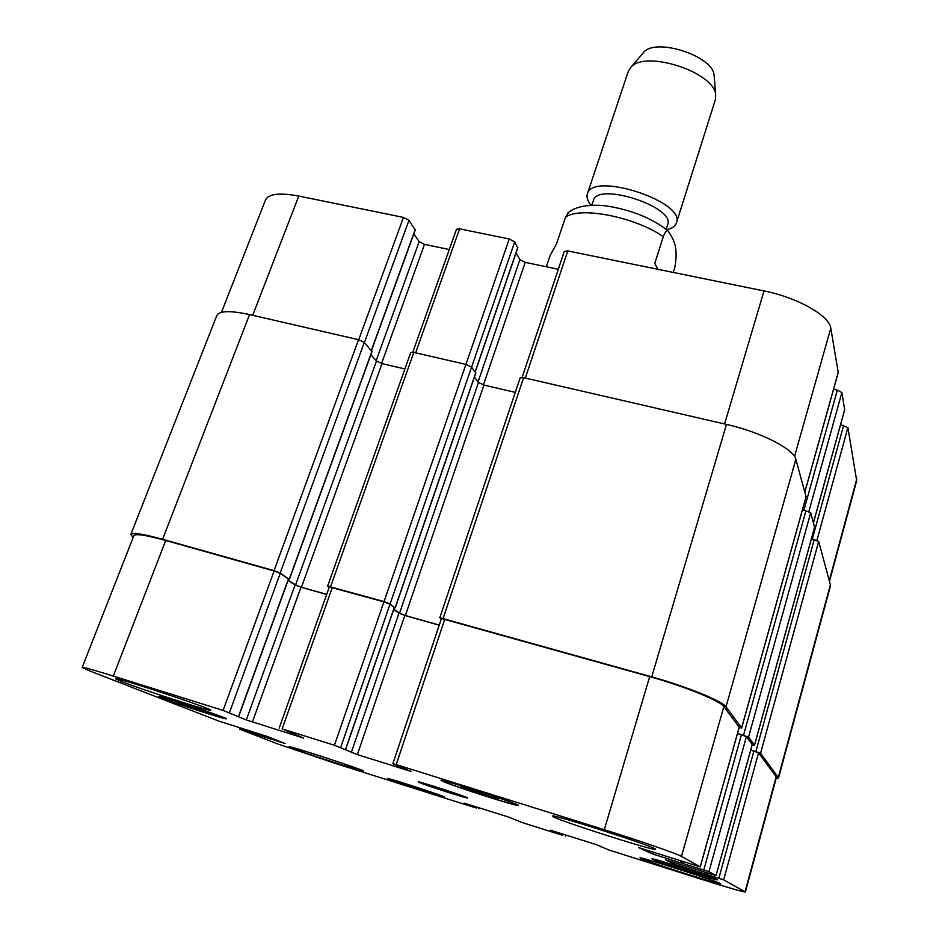 <?xml version="1.0" encoding="UTF-8"?>
<svg xmlns="http://www.w3.org/2000/svg" width="939" height="939" viewBox="0 0 939 939"><rect width="100%" height="100%" fill="white"/><g stroke="black" fill="none" stroke-linecap="round" stroke-linejoin="round"><path stroke-width="1.41" d="M568.764 212.191L565.442 217.343L556.639 243.518L550.101 255.584L546.334 266.758M657.899 269.293L654.788 263.436L663.286 236.675C665.188 231.804 666.854 229.961 668.286 231.135C672.124 237.778 679.05 244.868 674.765 267.709L673.275 272.439M591.828 205.254L593.425 200.477C597.286 181.579 675.681 207.05 667.699 224.609L666.174 229.409M591.147 205.277C587.603 201.04 586.335 197.249 587.368 193.915C591.993 171.109 686.116 201.697 676.444 222.86C675.317 226.17 672.066 228.494 666.702 229.832M587.368 193.915L628.273 71.399L630.902 67.256C645.058 49.638 714.579 72.221 715.682 94.792L715.365 99.698L676.444 222.86M642.757 53.453L643.743 52.291C655.786 37.407 713.088 56.023 714.074 75.143L714.203 76.669M406.376 784.969L429.968 792.434L406.528 784.511M420.367 789.593L420.566 788.971M671.749 865.535L669.108 864.209L681.972 868.023L699.848 874.409L671.89 865.03M687.008 870.594L687.231 869.76M466.178 789.042L460.638 786.565L474.23 790.45L498.586 799.195L466.178 789.042L466.437 788.22M484.97 795.286L485.334 794.136M183.152 705.013L175.558 702.043L185.053 704.731L209.585 713.335L183.152 705.013L183.422 704.273M200.019 710.612L200.324 709.79M445.004 782.034C455.11 786.718 517.06 806.46 515.981 804.641C518.563 803.784 441.753 778.889 443.384 781.107L445.004 782.034M442.703 781.318L440.966 780.321C439.194 777.938 521.18 804.512 518.41 805.427C519.525 807.352 453.549 786.319 442.703 781.318M654.436 859.831C659.061 862.354 716.187 880.524 715.213 879.139C717.15 878.587 652.476 857.87 654.002 859.525L654.436 859.831M652.452 859.197L651.971 858.868C650.328 857.107 719.344 879.209 717.267 879.796C718.288 881.275 657.417 861.908 652.452 859.197M390.659 779.793C398.887 783.208 443.572 797.551 442.621 796.46C444.393 796.108 387.995 777.762 389.192 779.077L390.659 779.793M388.981 779.264L387.408 778.49C386.117 777.093 446.307 796.671 444.405 797.035C445.403 798.197 397.796 782.926 388.981 779.264M164.337 698.816C177.577 704.074 225.196 719.415 224.186 718.089C226.487 717.607 159.595 695.541 160.862 697.219L164.337 698.816M162.459 698.217L158.738 696.515C157.365 694.719 228.764 718.265 226.276 718.781C227.344 720.178 176.626 703.839 162.459 698.217M553.693 817.012L552.32 816.12C549.597 812.857 659.072 848.011 655.399 849.243C656.619 851.802 564.797 822.658 553.693 817.012M121.413 681.479L115.614 678.791C113.654 676.139 214.526 709.52 210.723 710.248C212.038 712.231 142.294 689.766 121.413 681.479M291.888 748.054L289.024 746.728C287.322 744.897 366.151 770.673 363.51 771.072C364.731 772.515 305.316 753.418 291.888 748.054M640.656 858.34L640.022 857.917C637.863 855.793 723.206 883.153 720.612 883.775C721.798 885.489 647.124 861.709 640.656 858.34M89.991 671.045L82.174 667.465C83.125 667.042 93.501 669.906 113.314 676.068L223.095 710.424L246.288 719.943L303.602 738.077L282.134 728.899L334.413 745.261L357.372 754.616L411.106 771.447L393.148 763.83L396.211 764.592L604.293 829.712C639.576 840.722 677.089 853.727 681.503 856.427L700.271 866.873L638.532 847.553L653.391 854.232L708.945 871.674L716.046 875.629L665.728 859.854L674.014 864.103L723.664 879.843L745.39 892.003C742.843 891.944 728.535 887.813 702.478 879.608L608.472 849.854L596.688 844.748L550.465 830.205L562.696 835.37L521.838 822.435L508.762 817.13L464.394 803.174L476.202 807.998L335.716 763.524L277.24 743.77L239.668 729.157L285.127 743.524L267.052 736.387L218.963 721.14L89.991 671.045M419.545 782.574L418.336 781.941C417.268 780.614 469.207 797.493 467.563 797.939C468.42 799.054 426.729 785.708 419.545 782.574M221.44 312.358L265.537 199.913C268.648 193.798 279.74 192.518 298.778 196.063L403.465 217.414L408.993 220.278L415.097 229.891M413.817 233.905L419.17 241.628L424.498 244.363L449.3 249.528M412.796 352.207L456.495 229.28L459.605 228.858L509.231 238.987L514.689 241.863L517.694 247.849M516.086 252.908L519.924 259.598L525.206 262.368L558.318 269.247M522.119 377.431L564.292 251.394L567.778 250.924L764.017 290.937C797.223 297.417 829.548 315.727 830.792 328.157L838.21 372.396M833.55 389.298L837.342 390.131L841.872 392.549L844.654 409.674M840.569 424.651L847.905 427.574L856.697 480.721L829.606 580.83M371.856 351.503L364.297 342.383L358.545 339.683L249.551 314.588C230.337 310.422 219.433 310.739 216.815 315.527L130.838 534.432C132.434 532.296 143.021 533.915 162.6 539.291L274.047 570.63L280.174 573.025L288.59 578.987M404.897 368.957L382.009 363.604L376.492 361.022L370.882 354.707M475.65 373.053L471.601 367.126L465.932 364.402L413.817 352.407L410.742 352.536L327.629 586.1L384.039 601.57L390.096 603.953L394.345 607.627M515.288 392.385L483.937 385.072L478.456 382.455L474.406 377.091M806.049 496.684L795.861 459.3C793.913 449.088 760.308 431.94 726.481 424.393L523.61 377.678L520.159 377.842L439.828 617.709L651.736 676.843C686.526 686.515 722.572 701.198 726 706.844L741.634 727.866L739.11 727.69M814.571 527.249L810.697 512.741L802.505 509.619M750.742 749.979L760.567 753.301L778.572 777.879L830.569 585.49L818.679 541.463L811.46 538.669M82.174 667.465L133.89 535.606C135.486 533.481 146.085 535.101 165.698 540.488L274.106 570.982L280.233 573.377L288.426 578.894M288.073 580.419L295.092 584.938L300.973 587.215L326.666 594.493M279.188 728.089L329.354 586.934L383.922 601.876L389.978 604.258L394.239 607.521M393.723 609.446L398.958 613.179L404.815 615.468L439.217 625.198M392.878 763.677L441.459 618.519L649.682 676.632C684.39 686.28 720.389 700.928 723.852 706.574L739.181 727.22M737.491 733.523L746.411 736.634L752.198 744.521M750.719 750.061L758.559 752.808L776.494 777.081L745.39 892.003M133.138 537.519L130.838 534.432M329.225 587.321L327.629 586.1M288.156 580.173L295.574 584.95L301.466 587.239L326.713 594.375M393.828 609.141L399.544 613.214L405.39 615.503L439.252 625.081M441.307 618.965L439.828 617.709M778.572 777.879L776.095 778.56M737.514 733.418L748.536 737.127L754.498 745.143L752.139 744.932M565.442 217.343C579.351 206.099 634.999 216.815 663.286 236.675M252.697 315.304L298.778 196.063M358.721 339.718L403.465 217.414M364.414 342.524L408.993 220.278M371.351 350.4L415.273 229.409M376.152 360.646L419.17 241.628M381.574 363.499L424.498 244.363M415.613 352.818L459.605 228.858M384.039 601.57L509.231 238.987M471.589 367.114L514.689 241.863M475.134 371.844L517.835 247.415M478.068 381.938L519.924 259.598M483.421 384.943L525.206 262.368M525.312 378.077L567.778 250.924M724.579 423.959L764.017 290.937M794.523 456.483L830.792 328.157M804.887 491.801L838.327 371.961M803.984 509.971L837.342 390.131M808.89 511.426L841.872 392.549M813.456 522.671L844.76 409.322M812.352 538.892L843.645 425.344M816.942 540.265L847.905 427.574M829.407 580.102L856.755 479.054M165.698 540.488L113.314 676.068M274.106 570.982L223.095 710.424M280.233 573.377L229.456 712.595M288.496 578.706L238.565 716.293M295.092 584.938L246.288 719.943M300.973 587.215L252.403 722.032M332.359 587.368L282.134 728.899M383.922 601.876L334.413 745.261M389.978 604.258L340.716 747.421M394.298 607.357L345.529 749.451M398.958 613.179L351.292 752.526M404.815 615.468L357.372 754.616M444.84 619.012L396.211 764.592M649.682 676.632L604.293 829.712M723.852 706.574L681.503 856.427M739.228 727.068L700.224 866.826M648.732 850.593L648.203 852.448M653.955 852.236L653.391 854.232M680.951 860.934L680.446 862.753M683.58 861.756L683.111 863.387M682.078 861.286L681.608 862.964L682.054 861.274M741.446 734.662L703.792 869.901M746.411 736.634L708.945 871.674M752.233 744.392L716.011 875.594M674.472 862.471L674.014 864.103M679.343 863.997L678.85 865.758M704.837 872.214L704.403 873.81M707.396 873.024L706.997 874.455M705.964 872.566L705.553 874.045L705.94 872.566M753.911 750.989L718.863 878.2M758.559 752.808L723.664 879.843M776.271 776.4L745.05 891.721M555.9 831.848L555.7 832.517M557.66 832.412L557.449 833.104M565.736 834.959L565.384 836.121M470.885 805.146L470.674 805.791M472.646 805.709L472.434 806.39M476.12 806.801L475.885 807.517M474.348 806.249L474.136 806.93M478.925 807.693L478.62 808.655M242.309 728.464L241.839 729.779M257.885 733.382L257.415 734.697M259.857 734.005L259.375 735.354M260.619 734.239L260.115 735.648M262.58 734.861L262.063 736.305M561.886 833.738L561.663 834.489M560.137 833.186L559.914 833.891M601.019 846.215L600.831 846.861M830.534 584.175L778.349 777.21M818.679 541.463L760.567 753.301M814.289 539.373L755.918 751.47M814.653 526.967L754.498 745.143M810.697 512.741L748.536 737.127M806.026 510.464L743.559 735.155M806.143 496.355L741.634 727.866M795.861 459.3L726 706.844M726.481 424.393L651.736 676.843M523.61 377.678L443.208 618.202M483.937 385.072L405.39 615.503M478.456 382.455L399.544 613.214M475.768 372.713L395.19 607.603M471.601 367.126L390.096 603.953M413.817 352.407L330.634 586.546M382.009 363.604L301.466 587.239M376.492 361.022L295.574 584.95M371.997 351.127L289.341 578.952M364.297 342.383L280.174 573.025M358.545 339.683L274.047 570.63M249.551 314.588L162.6 539.291M567.778 212.989C570.419 210.747 578.048 204.643 598.871 205.301C608.378 205.477 629.646 209.773 647.1 217.907C655.856 222.203 662.922 226.616 668.286 231.135M643.743 52.291L630.902 67.256M714.074 75.143L715.682 94.792M415.343 229.715L371.492 350.552M517.882 247.673L475.228 371.973M838.316 372.196L804.911 491.907M844.748 409.51L813.479 522.753M288.637 578.858L238.729 716.375M394.392 607.486L345.646 749.522M739.263 727.162L700.271 866.873M752.268 744.474L716.046 875.629M565.841 834.994L565.478 836.18M479.066 807.74L478.749 808.725M240.114 727.925L239.668 729.157M600.796 846.861L600.983 846.203M754.522 745.226L814.653 527.119M741.669 727.96L806.155 496.531M395.284 607.733L475.838 372.924M289.482 579.093L372.09 351.374"/></g></svg>
